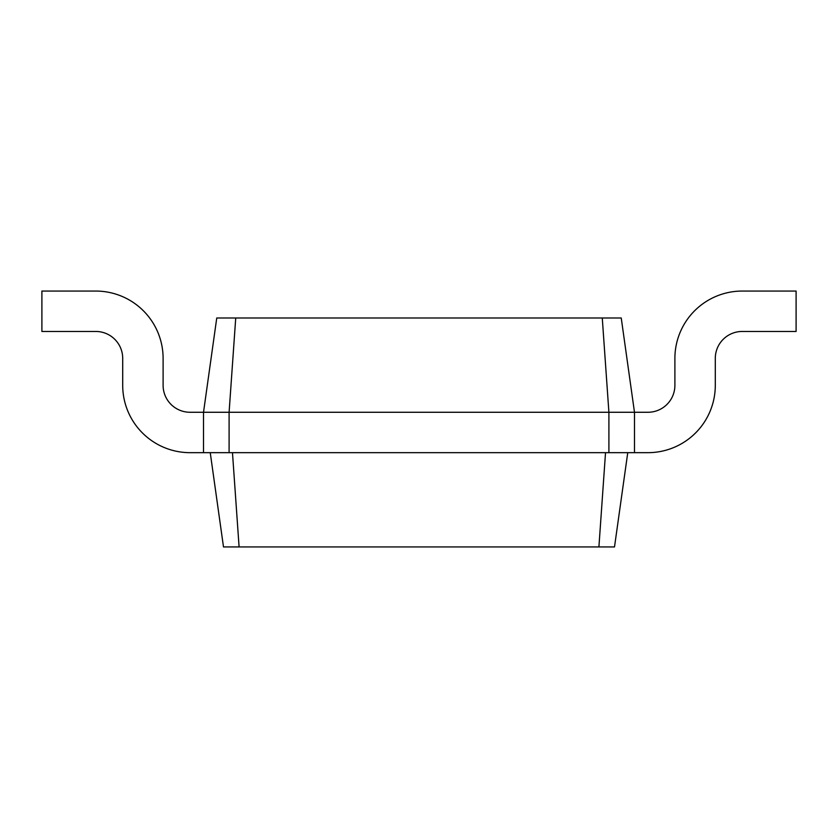 <?xml version="1.0" encoding="UTF-8"?>
<svg xmlns="http://www.w3.org/2000/svg" width="838" height="838" viewBox="0 0 838 838"><rect width="100%" height="100%" fill="white"/><g stroke="black" fill="none" stroke-linecap="round" stroke-linejoin="round"><path stroke-width="1.26" d="M235.729 317.99L229.099 412.265L203.519 412.265L216.759 317.99L602.271 317.99L608.901 412.265L634.481 412.265L634.481 452.667L608.901 452.667L608.901 412.265L229.099 412.265L229.099 452.667L608.901 452.667M602.271 317.99L621.241 317.99L634.481 412.265L647.952 412.265A26.931 26.931 0 0 0 674.894 385.333L674.894 358.392A67.344 67.344 0 0 1 742.227 291.058L796.1 291.058L796.1 331.46L742.227 331.46A26.931 26.931 0 0 0 715.296 358.392L715.296 385.333A67.344 67.344 0 0 1 647.952 452.667L634.481 452.667M190.048 412.265A26.931 26.931 0 0 1 163.106 385.333A26.931 26.931 0 0 0 190.048 412.265A26.931 26.931 0 0 1 163.106 385.333A26.931 26.931 0 0 0 190.048 412.265L203.519 412.265L203.519 452.667L229.099 452.667M605.528 452.667L598.908 546.942L614.505 546.942L627.756 452.667M232.472 452.667L239.092 546.942L598.908 546.942M647.952 412.265A26.931 26.931 0 0 0 674.894 385.333A26.931 26.931 0 0 1 647.952 412.265A26.931 26.931 0 0 0 674.894 385.333L674.894 358.392M742.227 331.46A26.931 26.931 0 0 0 715.296 358.392A26.931 26.931 0 0 1 742.227 331.46A26.931 26.931 0 0 0 715.296 358.392L715.296 385.333M163.106 358.392L163.106 385.333L163.106 358.392A67.344 67.344 0 0 0 95.773 291.058L41.9 291.058L41.9 331.46L95.773 331.46A26.931 26.931 0 0 1 122.704 358.392L122.704 385.333A67.344 67.344 0 0 0 190.048 452.667L203.519 452.667M95.773 331.46A26.931 26.931 0 0 1 122.704 358.392A26.931 26.931 0 0 0 95.773 331.46A26.931 26.931 0 0 1 122.704 358.392L122.704 385.333M210.244 452.667L223.495 546.942L239.092 546.942"/></g></svg>
